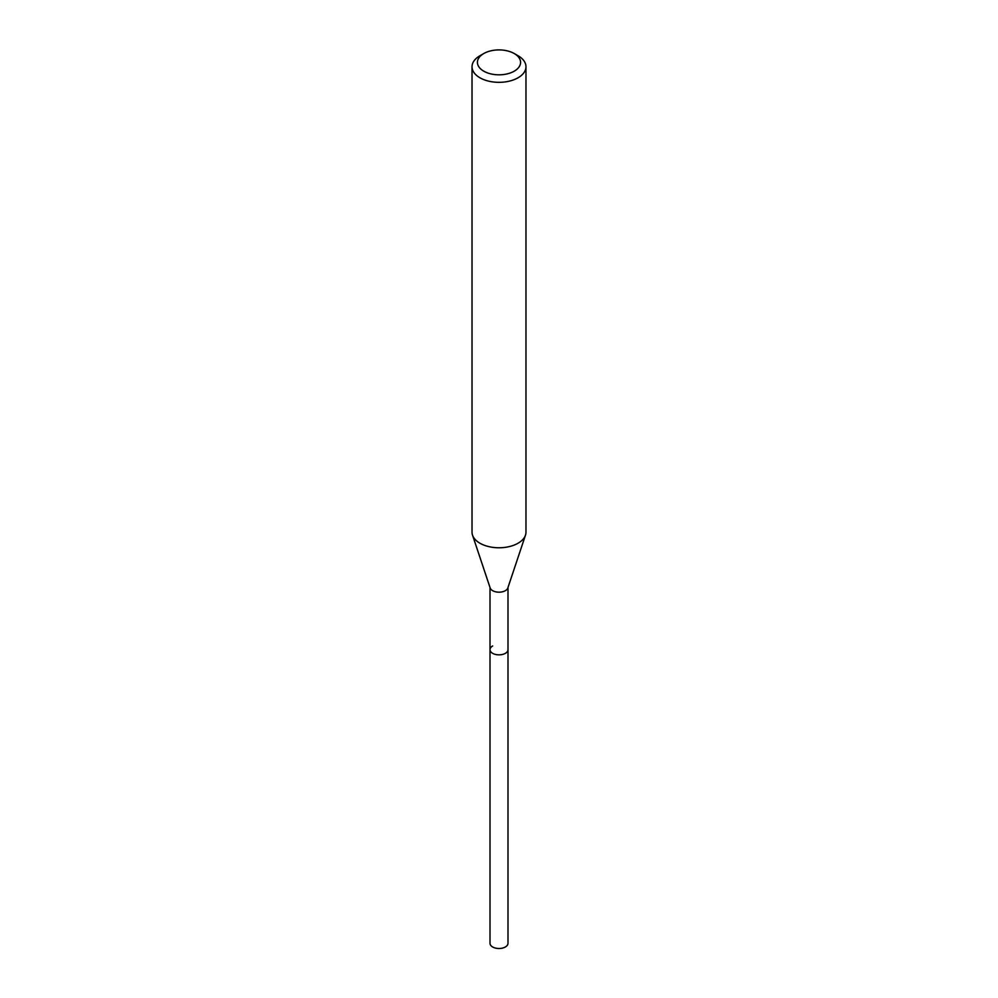 <?xml version="1.0" encoding="UTF-8"?>
<svg xmlns="http://www.w3.org/2000/svg" width="998" height="998" viewBox="0 0 998 998"><rect width="100%" height="100%" fill="white"/><g stroke="black" fill="none" stroke-linecap="round" stroke-linejoin="round"><path stroke-width="1.5" d="M490.006 587.485L490.006 943.31A8.994 5.19 0 0 0 495.557 948.1A8.994 5.19 0 0 0 505.362 946.977A8.994 5.19 0 0 0 507.994 943.31L507.994 649.661A8.994 5.19 180 0 1 505.362 653.328A8.994 5.19 180 0 1 495.557 654.451A8.994 5.19 180 0 1 490.006 649.661A8.994 5.19 180 0 1 492.638 645.98M514.257 71.17A21.582 12.463 180 0 1 483.743 71.17A21.582 12.463 180 0 1 483.743 53.555L483.743 53.555A21.582 12.463 180 0 1 514.257 53.555A21.582 12.463 180 0 1 514.257 71.17M479.926 55.751L483.743 53.555L479.926 55.751A26.971 15.569 180 0 0 472.029 66.766L472.029 532.196A26.971 15.569 0 0 0 472.516 535.153A26.971 15.569 0 0 0 491.091 547.091A26.971 15.569 0 0 0 518.074 543.211A26.971 15.569 0 0 0 525.484 535.153A26.971 15.569 0 0 0 525.971 532.196L525.971 66.766A26.971 15.569 180 0 1 518.074 77.769A26.971 15.569 180 0 1 488.683 81.15A26.971 15.569 180 0 1 472.029 66.766M514.257 53.555L518.074 55.751A26.971 15.569 180 0 1 525.971 66.766M525.484 535.153L507.832 587.972A8.994 5.19 180 0 1 505.362 590.666A8.994 5.19 180 0 1 496.368 591.951A8.994 5.19 180 0 1 490.168 587.972L472.516 535.153M490.006 649.661A8.994 5.19 0 0 0 495.557 654.451A8.994 5.19 0 0 0 505.362 653.328A8.994 5.19 0 0 0 507.994 649.661L507.994 587.485"/></g></svg>
